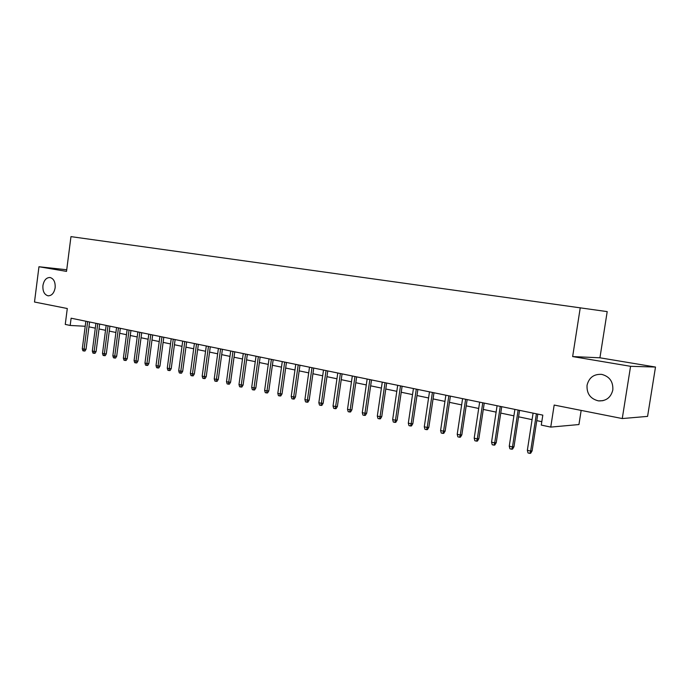 <?xml version="1.0" encoding="UTF-8"?>
<svg xmlns="http://www.w3.org/2000/svg" width="690" height="690" viewBox="0 0 690 690"><rect width="100%" height="100%" fill="white"/><g stroke="black" fill="none" stroke-linecap="round" stroke-linejoin="round"><path stroke-width="1.03" d="M55.14 287.773C54.087 293.155 51.707 295.829 47.998 295.794C44.289 294.63 42.599 291.214 42.927 285.539C43.97 280.14 46.368 277.466 50.103 277.518C53.785 278.682 55.467 282.106 55.14 287.773M612.823 389.979C610.883 397.578 606.087 401.218 598.437 400.881C590.399 398.855 586.604 393.654 587.052 385.253C588.993 377.568 593.874 373.946 601.68 374.377C609.555 376.455 613.272 381.656 612.823 389.979M599.929 357.8L572.648 356.566L630.574 366.312L655.5 367.046L599.929 357.8L607.2 311.613L70.967 236.627L66.525 271.386L38.959 266.745L34.5 302.022L67.292 308.516L65.257 324.412L70.182 325.456L85.206 326.258M655.5 367.046L647.582 416.389L622.259 418.554L554.173 405.056L550.749 427.093L578.945 424.548L581.161 410.403M66.732 269.755L38.959 266.745M630.574 366.312L622.259 418.554M550.749 427.093L541.27 425.083L542.814 415.13L71.113 318.202L70.182 325.456M572.648 356.566L580.255 307.74M88.95 326.836L95.298 328.164M99.032 328.949L105.518 330.312M109.279 331.096L115.911 332.485M119.698 333.279L126.468 334.693M130.281 335.495L137.207 336.944M141.045 337.746L148.126 339.23M151.99 340.041L159.226 341.559M163.116 342.369L170.516 343.922M174.432 344.741L181.996 346.328M185.946 347.148L193.683 348.769M197.65 349.606L205.568 351.262M209.57 352.098L217.661 353.798M221.688 354.634L229.977 356.376M234.031 357.222L242.509 358.998M246.589 359.852L255.266 361.672M259.38 362.535L268.255 364.389M272.395 365.26L281.486 367.158M285.66 368.037L294.966 369.987M299.167 370.866L308.697 372.859M312.924 373.747L322.687 375.791M326.948 376.68L336.944 378.776M341.24 379.673L351.477 381.82M355.798 382.726L366.295 384.925M370.651 385.831L381.406 388.091M385.788 389.005L396.81 391.316M401.235 392.239L412.534 394.602M416.984 395.543L428.568 397.966M433.061 398.906L444.938 401.39M449.457 402.339L461.645 404.892M466.199 405.849L478.696 408.463M483.293 409.429L496.119 412.111M500.75 413.077L513.903 415.837M518.57 416.812L532.085 419.641M536.786 420.633L541.797 421.676M536.406 413.81L530.653 451.053L532.111 450.863L530.662 453.261L529.851 453.373L530.653 451.053L527.35 450.303L533.085 413.129M532.111 450.863L537.795 414.095M529.851 453.373L528.023 452.95L527.35 450.303M518.138 410.058L512.489 446.913L513.981 446.732L512.549 449.104L511.713 449.207L512.489 446.913L509.255 446.171L514.895 409.394M513.981 446.732L519.561 410.352M511.713 449.207L509.927 448.793L509.255 446.171M500.267 406.384L494.704 442.851L496.231 442.687L494.816 445.041L493.962 445.136L494.704 442.851L491.547 442.135L497.085 405.737M496.231 442.687L501.725 406.686M493.962 445.136L492.212 444.731L491.547 442.135M482.767 402.788L477.299 438.883L478.851 438.728L477.454 441.057L476.583 441.143L477.299 438.883L474.202 438.176L479.654 402.149M478.851 438.728L484.251 403.098M476.583 441.143L474.867 440.746L474.202 438.176M465.629 399.269L460.256 434.993L461.834 434.855L460.446 437.149L459.566 437.236L460.256 434.993L457.22 434.303L462.585 398.648M461.834 434.855L467.147 399.579M459.566 437.236L457.884 436.848L457.22 434.303M448.845 395.819L443.558 431.19L445.162 431.052L443.791 433.329L442.894 433.406L443.558 431.19L440.591 430.508L445.861 395.206M445.162 431.052L450.389 396.138M442.894 433.406L441.246 433.027L440.591 430.508M432.406 392.446L427.196 427.455L428.835 427.334L427.472 429.585L426.558 429.654L427.196 427.455L424.29 426.791L429.482 391.842M428.835 427.334L433.976 392.765M426.558 429.654L424.945 429.284L424.29 426.791M416.294 389.134L411.171 423.798L412.827 423.686L411.481 425.92L410.559 425.98L411.171 423.798L408.316 423.151L413.422 388.539M412.827 423.686L417.881 389.462M410.559 425.98L408.972 425.618L408.316 423.151M400.502 385.891L395.465 420.219L397.138 420.115L395.801 422.323L394.87 422.384L395.465 420.219L392.662 419.58L397.69 385.313M397.138 420.115L402.115 386.219M394.87 422.384L393.317 422.03L392.662 419.58M385.02 382.709L380.061 416.7L381.76 416.613L380.44 418.796L379.491 418.856L380.061 416.7L377.318 416.079L382.269 382.139M381.76 416.613L386.659 383.045M379.491 418.856L377.973 418.502L377.318 416.079M369.849 379.586L364.958 413.258L366.683 413.181L365.372 415.346L364.415 415.389L364.958 413.258L362.276 412.646L367.149 379.034M366.683 413.181L371.505 379.931M364.415 415.389L362.923 415.052L362.276 412.646M354.962 376.533L350.149 409.877L351.891 409.808L350.589 411.956L349.623 411.999L350.149 409.877L347.519 409.282L352.314 375.99M351.891 409.808L356.644 376.878M349.623 411.999L348.165 411.663L347.519 409.282M340.368 373.531L335.625 406.565L337.384 406.505L336.099 408.627L335.124 408.67L335.625 406.565L333.046 405.979L337.772 372.997M337.384 406.505L342.068 373.877M335.124 408.67L333.684 408.333L333.046 405.979M326.051 370.59L321.376 403.314L323.153 403.262L321.876 405.366L320.893 405.401L321.376 403.314L318.84 402.736L323.498 370.064M323.153 403.262L327.767 370.944M320.893 405.401L319.487 405.073L318.84 402.736M312.001 367.701L307.395 400.131L309.189 400.079L307.921 402.166L306.929 402.192L307.395 400.131L304.911 399.562L309.5 367.192M309.189 400.079L313.734 368.055M306.929 402.192L305.549 401.873L304.911 399.562M298.209 364.872L293.681 397L295.475 396.957L294.225 399.027L293.224 399.044L293.681 397L291.232 396.44L295.76 364.363M295.475 396.957L299.96 365.226M293.224 399.044L291.87 398.734L291.232 396.44M284.677 362.086L280.209 393.93L282.029 393.895L280.787 395.939L279.778 395.957L280.209 393.93L277.811 393.378L282.27 361.595M282.029 393.895L286.445 362.448M279.778 395.957L278.441 395.655L277.811 393.378M271.394 359.361L266.987 390.911L268.815 390.885L267.591 392.912L266.573 392.929L266.987 390.911L264.632 390.376L269.031 358.869M268.815 390.885L273.171 359.723M266.573 392.929L265.262 392.627L264.632 390.376M258.345 356.678L254.006 387.953L255.843 387.927L254.627 389.936L253.601 389.954L254.006 387.953L251.695 387.418L256.024 356.204M255.843 387.927L260.139 357.049M253.601 389.954L252.324 389.66L251.695 387.418M245.537 354.048L241.25 385.037L243.104 385.029L241.897 387.021L240.87 387.03L241.25 385.037L238.982 384.52L243.26 353.573M243.104 385.029L247.339 354.419M240.87 387.03L239.611 386.736L238.982 384.52M232.953 351.46L228.726 382.182L230.598 382.174L229.399 384.149L228.364 384.158L228.726 382.182L226.501 381.673L230.71 351.003M230.598 382.174L234.773 351.831M228.364 384.158L227.122 383.873L226.501 381.673M220.593 348.924L216.427 379.379L218.299 379.379L217.117 381.337L216.074 381.337L216.427 379.379L214.236 378.879L218.394 348.467M218.299 379.379L222.422 349.295M216.074 381.337L214.857 381.053L214.236 378.879M208.449 346.423L204.344 376.619L206.224 376.628L205.051 378.569L203.999 378.56L204.344 376.619L202.187 376.128L206.284 345.983M206.224 376.628L210.286 346.803M203.999 378.56L202.808 378.293L202.187 376.128M196.521 343.974L192.458 373.911L194.356 373.92L193.191 375.843L192.139 375.843L192.458 373.911L190.345 373.428L194.39 343.534M194.356 373.92L198.366 344.353M192.139 375.843L190.958 375.567L190.345 373.428M184.791 341.567L180.789 371.246L182.686 371.263L181.53 373.169L180.478 373.161L180.789 371.246L178.71 370.772L182.703 341.136M182.686 371.263L186.645 341.947M180.478 373.161L179.322 372.902L178.71 370.772M173.259 339.195L169.309 368.632L171.224 368.65L170.076 370.539L169.016 370.53L169.309 368.632L167.265 368.167L171.206 338.773M171.224 368.65L175.122 339.575M169.016 370.53L167.877 370.271L167.265 368.167M161.926 336.867L158.027 366.054L159.951 366.088L158.812 367.96L157.743 367.943L158.027 366.054L156.018 365.596L159.908 336.453M159.951 366.088L163.797 337.255M157.743 367.943L156.63 367.684L156.018 365.596M150.782 334.572L146.936 363.527L148.859 363.561L147.729 365.415L146.66 365.398L146.936 363.527L144.96 363.078L148.799 334.167M148.859 363.561L152.662 334.961M146.66 365.398L145.564 365.148L144.96 363.078M139.829 332.321L136.025 361.034L137.957 361.077L136.836 362.914L135.766 362.897L136.025 361.034L134.084 360.594L137.871 331.925M137.957 361.077L141.717 332.709M135.766 362.897L134.688 362.647L134.084 360.594M129.047 330.113L125.295 358.593L127.236 358.636L126.123 360.456L125.045 360.439L125.295 358.593L123.381 358.153L127.124 329.716M127.236 358.636L130.945 330.501M125.045 360.439L123.984 360.197L123.381 358.153M118.447 327.931L114.747 356.187L116.688 356.23L115.584 358.041L114.505 358.015L114.747 356.187L112.858 355.755L116.558 327.543M116.688 356.23L120.345 328.319M114.505 358.015L113.462 357.774L112.858 355.755M108.02 325.792L104.363 353.815L106.303 353.866L105.216 355.661L104.13 355.635L104.363 353.815L102.508 353.392L106.157 325.404M106.303 353.866L109.926 326.18M104.13 355.635L103.103 355.402L102.508 353.392M97.756 323.679L94.142 351.486L96.091 351.538L95.013 353.323L93.926 353.297L94.142 351.486L92.322 351.072L95.927 323.308M96.091 351.538L99.671 324.076M93.926 353.297L92.917 353.064L92.322 351.072M87.656 321.609L84.094 349.192L86.043 349.252L84.974 351.02L83.887 350.986L84.094 349.192L82.3 348.778L85.862 321.238M86.043 349.252L89.579 321.997M83.887 350.986L82.886 350.762L82.3 348.778M47.998 295.794L48.576 295.838M598.437 400.881L603.008 400.674"/></g></svg>
